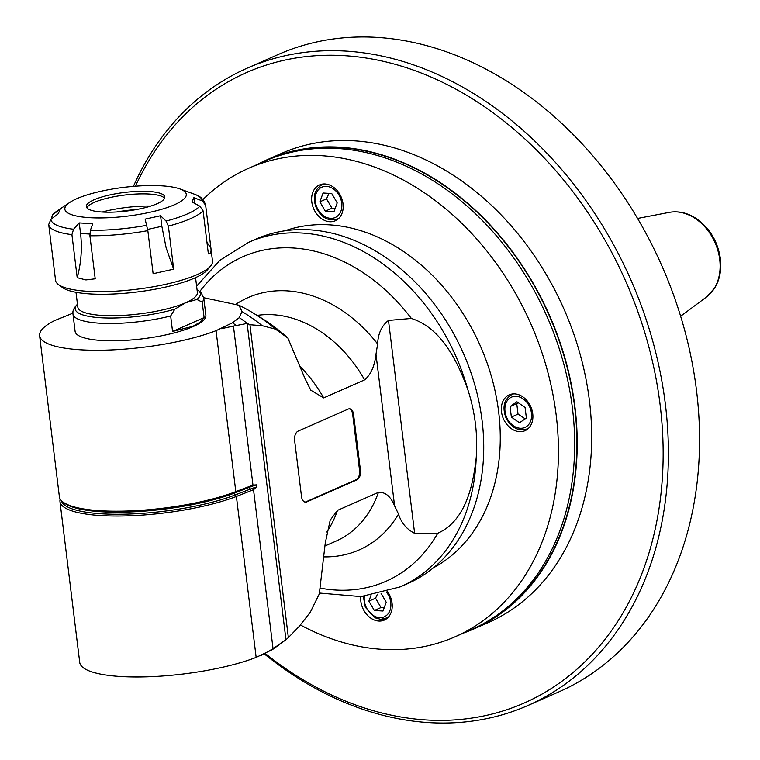 <?xml version="1.0" encoding="UTF-8"?>
<svg xmlns="http://www.w3.org/2000/svg" width="760" height="760" viewBox="0 0 760 760"><rect width="100%" height="100%" fill="white"/><g stroke="black" fill="none" stroke-linecap="round" stroke-linejoin="round"><path stroke-width="1.14" d="M360.477 470.63A7.533 4.522 -86.4 0 1 356.924 479.845L306.85 501.875A7.533 4.522 -86.4 0 1 305.491 502.132A7.533 4.522 -86.4 0 1 301.511 496.575L294.604 440.306A7.533 4.522 -86.4 0 1 298.167 431.091L348.232 409.06A7.533 4.522 -86.4 0 1 349.591 408.804A7.533 4.522 -86.4 0 1 353.571 414.361L360.477 470.63L359.584 470.573L352.668 414.305A7.533 4.522 93.6 0 0 349.135 408.813M359.584 470.573A7.533 4.522 -86.4 0 1 356.022 479.788L356.924 479.845M305.045 502.065A7.533 4.522 93.6 0 0 305.957 501.818L356.022 479.788M364.61 379.886C370.87 374.632 374.661 366.082 375.981 354.245L394.592 505.875C390.659 496.346 385.263 491.844 378.423 492.356L337.497 510.368L330.201 520.153L325.261 543.048L319.314 593.883L310.298 612.227L299.165 626.458L288.363 637.592L249.945 324.729L262.238 325.707L275.548 329.175L287.907 338.115L305.083 378.774L310.792 390.193L323.684 397.888L364.61 379.886A120.46 91.969 66.2 0 0 257.07 315.4M319.428 593.047L361.019 596.6L400.33 586.843A188.223 143.707 -113.8 0 0 476.216 457.729C477.907 434.862 475.123 412.205 467.865 389.737C457.7 361.674 441.608 328.12 411.378 318.449L388.483 320.425C381.672 325.745 378.052 333.602 377.634 343.995L375.981 354.245M476.216 457.729C473.014 486.39 465.291 521.008 437.75 533.244L414.627 533.311C406.666 529.321 401.299 522.908 398.525 514.092L394.592 505.875M275.548 329.175A180.7 137.959 -113.8 0 0 253.061 312.949L260.984 317.784A169.404 129.343 66.2 0 1 287.907 338.115M203.718 297.72L238.934 305.235L242.003 311.562A188.223 143.707 -113.8 0 1 262.238 325.707M253.061 312.949A180.7 137.959 -113.8 0 0 238.934 305.235M249.945 324.729L247.627 323.627A193.866 148.019 -113.8 0 0 239.305 317.651L242.003 311.562M60.192 499.035A101.64 24.073 -7 0 0 59.964 501.514L79.734 662.454A101.64 24.073 173 0 0 146.205 676.846A101.64 24.073 173 0 0 256.158 657.39L272.574 649.505A196.507 150.034 -113.8 0 0 273.923 648.536L283.651 641.411A193.866 148.019 -113.8 0 0 286.397 639.341L285.95 639.673L247.123 323.437L247.627 323.627M286.397 639.341L288.363 637.592M261.07 655.49L273.049 648.707L253.526 489.697L256.823 486.913L256.576 484.861L252.966 485.117L233.443 326.097L247.123 323.437M273.049 648.707L285.95 639.673M273.923 648.536A196.507 150.034 -113.8 0 0 275.433 647.406M467.865 389.737A188.223 143.707 -113.8 0 0 302.233 233.054A188.223 143.707 -113.8 0 0 248.719 242.278L256.091 239.039A188.223 143.707 66.2 0 1 309.615 229.814A188.223 143.707 66.2 0 1 475.276 386.612A188.223 143.707 66.2 0 1 407.702 583.604L400.33 586.843M285.028 230.774A184.461 140.838 66.2 0 1 496.185 396.312A184.461 140.838 66.2 0 1 433.342 567.843M73.549 312.911L54.473 320.635A101.64 24.073 -7 0 0 39.615 335.74A101.64 24.073 -7 0 0 106.087 350.132A101.64 24.073 -7 0 0 216.049 330.685L232.456 322.791L239.305 317.651M195.567 277.628L197.381 292.419A60.23 14.269 173 0 1 185.659 302.746L196.878 299.469L202.198 302.091A65.882 15.599 -7 0 0 203.756 298.024L205.884 315.324A65.882 15.599 173 0 1 193.059 326.619A65.882 15.599 173 0 1 120.897 340.613A65.882 15.599 173 0 1 75.107 331.388L72.989 314.079A65.882 15.599 -7 0 0 170.658 315.979L174.819 309.177A63.052 14.934 173 0 1 102.201 317.832A63.052 14.934 173 0 1 77.472 304.285M253.526 489.697L236.398 496.451L235.163 494.959A1.51 1.064 68.8 0 1 234.906 492.907L235.809 491.625A101.64 24.073 173 0 1 137.759 510.53A101.64 24.073 173 0 1 63.137 502.132A101.64 24.073 173 0 1 59.375 496.679L39.615 335.74M233.443 326.097L220.951 328.785M216.049 330.685L235.809 491.625L252.966 485.117M235.875 325.28A196.507 150.034 -113.8 0 0 232.456 322.791M59.964 501.514A101.64 24.073 -7 0 0 126.445 515.907A101.64 24.073 -7 0 0 236.398 496.451L256.158 657.39M172.558 331.474L193.011 326.268L199.889 322.278L204.107 317.585L172.558 331.474L170.658 315.979M202.198 302.091L204.107 317.585M76 292.305L77.814 307.097A60.23 14.269 173 0 0 119.681 315.542A60.23 14.269 173 0 0 185.659 302.746L174.819 309.177M194.55 203.328L193.857 197.685L202.264 200.916L205.637 205.209L212.496 261.088A79.049 18.724 173 0 1 210.691 265.905L207.48 269.762A75.287 17.831 173 0 1 89.974 293.93A75.287 17.831 173 0 1 62.538 287.565L58.491 284.591A79.049 18.724 173 0 1 55.566 280.354L48.706 224.485L50.92 219.345L58.245 213.731L60.163 209.494L53.304 214.073A76.228 18.05 173 0 1 57.076 210.986L53.304 214.073M210.691 265.905A79.049 18.724 173 0 1 87.305 291.279A79.049 18.724 173 0 1 58.491 284.591M193.857 197.685L191.938 201.923L199.88 206.188L203.091 210.852L208.373 253.897C210.53 253.906 211.384 252.025 210.928 248.263L206.948 242.288M168.387 226.119L173.669 269.173L166.184 248.026L161.851 226.29L160.559 215.736L166.05 221.075L168.387 226.119A79.049 18.724 -7 0 0 203.091 210.852M160.559 215.736L145.132 219.127L147.839 230.641L153.121 273.695L173.669 269.173M79.239 222.917L92.758 223.754L90.383 230.289L89.918 235.761L95.209 278.806L85.909 279.937L77.206 277.685L71.924 234.641L73.559 229.244L79.239 222.917L80.541 233.472C82.289 248.168 81.177 262.903 77.206 277.685M51.291 219.06L52.554 214.7M161.728 185.839A61.17 14.487 -7 0 0 69.778 202.435A61.17 14.487 -7 0 0 127.328 216.125A61.17 14.487 -7 0 0 179.864 188.917A61.17 14.487 -7 0 0 161.728 185.839M102.201 212.03A39.529 9.357 173 0 1 86.336 206.568A39.529 9.357 173 0 1 124.421 192.46A39.529 9.357 173 0 1 164.796 196.935A39.529 9.357 173 0 1 143.725 208.002A39.529 9.357 173 0 1 102.201 212.03M164.578 198.265A39.529 9.357 -7 0 0 164.568 198.255A39.529 9.357 -7 0 0 124.745 195.035A39.529 9.357 -7 0 0 86.877 207.793A39.529 9.357 -7 0 0 86.877 207.812M150.736 206.064A48.193 11.419 -7 0 0 102.182 212.03M136.695 209.504A50.825 12.037 -7 0 0 116.641 211.964M319.856 201.818L325.299 211.166L333.972 211.707L337.193 202.901L331.749 193.553L323.076 193.011L319.856 201.818L326.534 198.882L331.977 208.23L335.255 208.211M325.299 211.166L331.977 208.23M328.938 193.382L326.534 198.882M511.366 417.059L519.517 422.769L526.385 417.99L525.093 407.512L516.942 401.802L510.074 406.581L511.366 417.059L518.044 414.124L525.179 418.827M518.044 414.124L516.753 403.645L510.074 406.581M518.216 402.695L516.753 403.645M370.965 595.441L368.885 601.131L374.328 610.48L383.002 611.021L386.222 602.214L381.083 593.399M384.275 607.525L381.007 607.544L374.328 610.48M368.885 601.131L375.563 598.196L381.007 607.544M377.406 594.244L375.563 598.196M300.352 624.948A255.987 195.443 -113.8 0 0 455.022 636.813A255.987 195.443 -113.8 0 0 530.822 323.788A255.987 195.443 -113.8 0 0 248.833 168.197A255.987 195.443 -113.8 0 0 202.977 199.5M514.795 393.898A19.579 14.944 66.2 0 1 532.028 410.21A19.579 14.944 66.2 0 1 524.998 430.692A19.579 14.944 66.2 0 1 503.433 418.798A19.579 14.944 66.2 0 1 509.238 394.858A19.579 14.944 66.2 0 1 514.795 393.898M325.09 183.977A19.579 14.944 66.2 0 1 342.323 200.279A19.579 14.944 66.2 0 1 335.293 220.77A19.579 14.944 66.2 0 1 313.728 208.867A19.579 14.944 66.2 0 1 319.523 184.936A19.579 14.944 66.2 0 1 325.09 183.977M387.543 591.612A19.579 14.944 66.2 0 1 384.322 620.084A19.579 14.944 66.2 0 1 367.878 615.704A19.579 14.944 66.2 0 1 360.724 596.619M248.833 168.197L265.069 161.053A255.987 195.443 66.2 0 1 337.858 148.513A255.987 195.443 66.2 0 1 563.16 361.76A255.987 195.443 66.2 0 1 471.266 629.66L455.022 636.813M266.19 160.569A255.987 195.443 66.2 0 1 549.29 315.666A255.987 195.443 66.2 0 1 472.378 629.166M463.79 632.957A256.358 195.728 -113.8 0 0 473.641 629.033A256.358 195.728 -113.8 0 0 549.547 315.552A256.358 195.728 -113.8 0 0 267.149 159.733A256.358 195.728 -113.8 0 0 257.592 164.34M473.641 629.033L488.11 622.668A256.358 195.728 -113.8 0 0 564.015 309.187A256.358 195.728 -113.8 0 0 281.608 153.368L267.149 159.733M265.126 653.381A344.451 262.988 -113.8 0 0 550.192 689.206A344.451 262.988 -113.8 0 0 660.126 404.899A344.451 262.988 -113.8 0 0 427.538 75.544A344.451 262.988 -113.8 0 0 135.441 186.209M264.224 653.847A348.213 265.858 -113.8 0 0 527.772 705.565A348.213 265.858 -113.8 0 0 665.351 404.111A348.213 265.858 -113.8 0 0 247.285 68.115A348.213 265.858 -113.8 0 0 133.427 186.371M527.772 705.565L558.923 691.856A348.213 265.858 -113.8 0 0 696.502 390.402A348.213 265.858 -113.8 0 0 278.445 54.407L247.285 68.115M352.668 414.305L353.571 414.361M414.627 533.311L388.483 320.425M377.634 343.995A137.855 105.251 -113.8 0 0 236.094 304.123M323.684 397.888A120.46 91.969 -113.8 0 0 300.285 366.652M323.883 556.88A137.855 105.251 -113.8 0 0 398.525 514.092M378.423 492.356A120.46 91.969 66.2 0 1 335.93 541.149L324.985 545.965M326.838 532.01A120.46 91.969 -113.8 0 0 337.497 510.368M437.75 533.244A177.355 135.413 66.2 0 1 320.093 588.088M199.87 291.394A177.355 135.413 66.2 0 1 411.378 318.449M256.576 484.861A46.616 11.039 -7 0 0 249.774 487.15A1.51 1.064 -111.2 0 0 250.03 489.203A46.616 11.039 173 0 1 256.823 486.913M250.677 485.868L249.774 487.15L234.906 492.907A100.197 23.731 173 0 1 138.254 511.546A100.197 23.731 173 0 1 64.686 503.272L63.137 502.132M61.341 500.555A100.197 23.731 -7 0 0 127.975 514.092A100.197 23.731 -7 0 0 235.163 494.959L250.03 489.203L251.275 490.703M197.039 289.608A63.052 14.934 173 0 1 196.878 299.469M179.864 188.917L194.256 194.142C195.139 194.902 202.625 195.462 205.637 205.209A79.049 18.724 -7 0 0 205.608 205.019M89.918 235.761A79.049 18.724 -7 0 0 147.839 230.641M48.706 224.485A79.049 18.724 -7 0 0 71.924 234.641M89.813 234.052L80.541 233.472M73.559 229.244A76.228 18.05 173 0 1 50.92 219.345M194.256 194.142A76.228 18.05 173 0 1 202.264 200.916M199.88 206.188A76.228 18.05 173 0 1 166.05 221.075M161.851 226.29L147.668 229.416M146.841 225.302A76.228 18.05 173 0 1 90.383 230.289M306.85 501.875L305.957 501.818M323.998 183.948A18.819 14.373 -113.8 0 0 322.278 184.547C314.336 189.382 312.341 197.182 316.284 207.927C321.584 217.892 328.633 221.587 337.44 219.004A18.819 14.373 -113.8 0 0 339.036 218.13M326.562 186.39A16.568 12.645 -113.8 0 0 318.06 209.636A16.568 12.645 -113.8 0 0 340.945 211.061A16.568 12.645 -113.8 0 0 326.562 186.39M513.703 393.88A18.819 14.373 -113.8 0 0 511.983 394.469C504.042 399.313 502.046 407.103 505.989 417.848C511.29 427.813 518.339 431.509 527.145 428.925A18.819 14.373 -113.8 0 0 528.741 428.06M531.449 413.108A16.568 12.645 -113.8 0 0 509.922 398.041A16.568 12.645 -113.8 0 0 513.323 425.704A16.568 12.645 -113.8 0 0 531.449 413.108M381.121 619.239A18.819 14.373 -113.8 0 0 386.469 618.317A18.819 14.373 -113.8 0 0 388.065 617.443M364.334 596.306A16.568 12.645 -113.8 0 0 379.515 617.642A16.568 12.645 -113.8 0 0 390.374 609.13A16.568 12.645 -113.8 0 0 386.365 591.964M637.64 218.434L669.341 212.363A46.901 35.805 66.2 0 1 719.72 259.464A46.901 35.805 66.2 0 1 706.562 296.941L680.665 316.217M248.719 242.278L219.868 260.309L196.612 286.159M197.03 289.541L200.953 292.381L203.756 298.024M77.795 303.924C73.938 307.648 72.333 311.03 72.989 314.079M69.778 202.435L57.076 210.986M323.589 183.968L322.278 184.547M338.751 218.424L337.44 219.004M513.294 393.889L511.983 394.469M528.457 428.355L527.145 428.925M387.78 617.737L380.712 619.314L375.316 617.889L365.313 607.24L363.327 596.4M669.341 212.363C678.433 210.795 687.306 212.791 695.97 218.348C709.64 227.886 717.772 241.338 720.385 258.713C721.677 269.8 719.786 279.566 714.704 288.012L706.562 296.941"/></g></svg>
